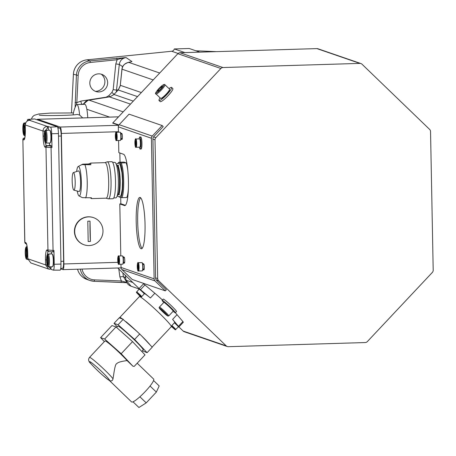 <?xml version="1.0" encoding="UTF-8"?>
<svg xmlns="http://www.w3.org/2000/svg" width="456" height="456" viewBox="0 0 456 456"><rect width="100%" height="100%" fill="white"/><g stroke="black" fill="none" stroke-linecap="round" stroke-linejoin="round"><path stroke-width="0.68" d="M429.62 129.401L362.013 64.216A3.027 2.975 109 0 0 359.892 63.395L222.955 67.539A3.027 2.975 109 0 0 220.869 68.486L155.838 137.678A3.027 2.975 109 0 0 155.006 139.838L157.673 278.576A3.027 2.975 109 0 0 158.585 280.685L226.193 345.865A3.027 2.975 109 0 0 228.313 346.685L365.25 342.547A3.027 2.975 109 0 0 367.342 341.601L432.368 272.403A3.027 2.975 109 0 0 433.2 270.243L430.538 131.51A3.027 2.975 109 0 0 429.62 129.401M117.773 267.997L139.097 288.557M178.912 326.941L183.192 331.073L226.193 345.865M227.276 346.531L184.275 331.734A3.027 2.975 -71 0 1 183.192 331.073M118.765 125.2L112.66 123.097A3.027 2.975 -71 0 1 112.843 122.886L177.868 53.694A3.027 2.975 -71 0 1 179.96 52.742L316.892 48.604A3.027 2.975 -71 0 1 317.935 48.758L360.935 63.555M216.526 51.636L195.903 50.804M199.808 52.144L189.2 48.496L174.306 48.946A3.027 2.975 -71 0 1 171.684 51.254L113.054 57.199A3.027 0.502 -95.8 0 0 113.031 57.194L86.948 59.833A15.116 14.866 109 0 0 73.399 74.248L71.478 112.871M184.914 52.594L174.306 48.946M116.314 91.878L119.312 64.399C119.968 60.523 122.219 58.243 126.061 57.564L89.969 60.87A15.122 14.871 109 0 0 76.42 75.286L75.097 107.411M116.73 58.163L117.124 59.753L90.362 62.461A13.612 13.384 109 0 0 78.17 75.439L76.819 102.64L80.872 101.095L106.1 97.185L108.756 95.749L111.897 92.403L113.185 89.65L115.801 63.931L117.124 59.753C118.611 59.069 121.587 58.339 126.061 57.564L131.949 61.554L128.9 62.426C124.984 63.07 122.687 65.322 122.014 69.192A4.537 0.427 -173.7 0 1 121.946 69.107L120.23 85.865L118.412 89.803M141.343 92.557L120.373 85.34L118.241 89.98A117.198 115.237 109 0 0 114.011 94.483L109.981 96.814L88.099 100.263L83.22 104.35M73.12 114.849A30.37 30.37 0 0 1 76.066 105.273A15.122 2.582 88.3 0 1 76.825 104.544L84.765 104.304A15.122 2.582 88.3 0 1 86.839 109.263A15.122 2.582 88.3 0 1 87.746 117.768M76.825 104.544A15.122 2.582 88.3 0 1 79.606 115.054L77.172 114.37C75.514 115.414 40.493 116.046 39.256 115.06L39.535 115.14M82.707 117.922L79.606 115.054M60.671 268.858L62.945 269.644A6.048 1.032 -91.7 0 0 63.013 269.65A6.048 1.032 -91.7 0 0 63.874 263.967L61.366 133.443A6.048 1.032 -91.7 0 0 60.209 127.047L37.666 119.295A6.048 1.032 -91.7 0 0 37.597 119.284A6.048 1.032 -91.7 0 0 37.192 119.825M152.925 139.126L152.914 138.823A3.027 2.975 -71 0 1 153.746 136.663L163.22 126.586L162.148 125.548L152.247 136.082A3.027 2.975 109 0 0 151.415 138.242L154.117 278.833A3.027 2.975 109 0 0 155.029 280.936L165.317 290.86L166.355 289.76L156.505 280.269A3.027 2.975 -71 0 1 155.593 278.16L152.925 139.126L155.006 139.838M125.4 205.308L121.29 203.895L119.803 203.94L124.488 205.553A25.707 4.389 -91.7 0 0 124.773 205.599A25.707 4.389 -91.7 0 0 128.41 180.599A25.707 4.389 -91.7 0 0 123.508 154.248L118.816 152.635L118.583 140.516M155.029 280.936L121.934 269.553A3.027 2.975 -71 0 1 121.017 267.444L120.96 264.246M120.8 255.93L119.803 203.94M121.934 269.553L132.223 279.471L165.317 290.86M120.834 203.906L120.715 197.545M120.036 162.211L119.86 152.994M118.343 163.168A17.693 3.021 88.3 0 1 118.879 162.433L121.245 162.969L126.084 162.826A18.451 3.152 88.3 0 1 127.828 170.669M128.387 188.59A18.451 3.152 88.3 0 1 126.751 197.528L121.912 197.676L119.546 197.14A17.693 3.021 88.3 0 1 119.358 196.85M126.084 162.826L123.964 162.097L119.124 162.239M62.466 268.35A7.564 1.294 -91.7 0 0 62.552 268.367A7.564 1.294 -91.7 0 0 63.623 261.26L61.218 136.019A7.564 1.294 -91.7 0 0 59.77 128.022L57.627 127.287M74.425 231.562A14.364 14.125 -71 0 1 93.246 217.552L93.52 217.643A14.364 14.125 -71 0 1 102.993 230.799A14.364 14.125 109 0 1 84.172 244.815L83.898 244.718A14.364 14.125 -71 0 1 74.425 231.562M84.172 244.815A14.364 14.125 109 0 1 74.698 231.654A14.364 14.125 -71 0 1 93.52 217.643M90.413 241.435L90.026 221.131L87.791 221.2L88.179 241.498L90.413 241.435A45.366 7.746 -91.7 0 1 90.026 221.131M34.525 118.97A6.469 1.106 88.3 0 1 34.599 118.953A6.469 1.106 88.3 0 1 34.679 118.965L57.222 126.717A6.469 1.106 88.3 0 1 58.459 133.557L60.967 264.081A6.469 1.106 88.3 0 1 60.038 270.163A6.469 1.106 88.3 0 1 59.975 270.151L53.392 270.117M51.1 266.771L50.89 269.302L53.266 270.117A6.236 1.066 -91.7 0 0 53.329 270.129A6.236 1.066 -91.7 0 0 54.224 264.269L53.956 250.498L53.74 251.917L49.425 251.712M51.716 133.745L51.978 147.522L45.11 147.237A10.534 1.801 88.3 0 1 43.092 136.105L42.995 131.043C43.189 128.358 44.602 126.814 47.242 126.397L50.525 127.156A6.236 1.066 -91.7 0 1 51.716 133.745L58.459 133.557M44.699 131.254L47.527 127.993L47.242 126.397L29.463 120.281C26.853 120.703 25.45 122.259 25.257 124.944L25.354 130A10.534 1.801 88.3 0 1 23.74 139.889L22.868 139.587L24.841 242.296A1.51 1.488 109 0 0 25.838 243.681L24.772 242.25L25.713 242.598A10.534 1.801 88.3 0 1 27.73 253.73L27.827 258.791L30.808 262.941L48.57 269.051L45.566 264.896L45.469 259.834L46.592 259.891M50.006 269.296L48.57 269.051L49.995 269.296L50.217 267.877L47.698 266.441M51.254 253.912A8.886 1.516 88.3 0 1 51.762 251.894M52.32 266.726A6.43 1.1 -91.7 0 0 52.394 266.737A6.43 1.1 -91.7 0 0 52.582 266.635L52.862 266.327A6.122 1.049 -91.7 0 0 53.54 260.268A6.122 1.049 -91.7 0 0 52.497 254.266L52.201 253.981A6.43 1.1 -91.7 0 0 52.075 253.901A6.43 1.1 -91.7 0 0 52.007 253.889A6.43 1.1 -91.7 0 0 51.933 253.901M24.704 138.179L24.276 138.037A1.51 1.488 -71 0 0 22.868 139.587L24.772 242.25M34.679 118.965L27.981 119.404L30.358 120.219L29.463 120.281A1.51 0.308 -93.9 0 0 29.446 120.281C27.132 120.441 25.73 121.991 25.234 124.927L25.257 124.91M30.324 120.224L29.446 120.281M27.981 119.404A6.236 1.066 -91.7 0 0 27.907 119.392A6.236 1.066 -91.7 0 0 27.246 121.039M48.142 126.34L48.478 130.188M45.11 147.237A1.51 1.488 -71 0 1 46.518 145.686L50.291 145.441A8.886 1.516 88.3 0 1 49.265 143.024M50.291 145.441L51.693 145.92L51.978 147.522M49.949 142.99A6.43 1.1 -91.7 0 0 50.017 143.002A6.43 1.1 -91.7 0 0 50.206 142.899L50.485 142.597A6.122 1.049 -91.7 0 0 51.169 136.538A6.122 1.049 -91.7 0 0 50.12 130.536L49.824 130.245A6.43 1.1 -91.7 0 0 49.698 130.165A6.43 1.1 -91.7 0 0 49.63 130.154A6.43 1.1 -91.7 0 0 49.561 130.171M45.469 259.834A10.534 1.801 88.3 0 1 47.082 249.951L53.956 250.498M50.206 142.899A6.43 1.1 -91.7 0 0 50.918 136.549A6.43 1.1 -91.7 0 0 49.824 130.245M47.373 143.053A6.43 1.1 -91.7 0 0 47.413 143.07A6.43 1.1 -91.7 0 0 47.487 143.081A6.43 1.1 -91.7 0 0 47.595 143.041L46.255 143.087A6.43 1.1 -91.7 0 0 47.059 137.079A6.43 1.1 -91.7 0 0 46.01 130.433L45.281 131.225L45.497 142.34L46.255 143.087M46.01 130.433L47.35 130.393A6.43 1.1 -91.7 0 0 47.167 130.245A6.43 1.1 -91.7 0 0 47.099 130.234A6.43 1.1 -91.7 0 0 46.985 130.268L45.646 130.308L44.916 131.1L45.133 142.215L45.891 142.962M44.916 131.1A5.671 0.969 -91.7 0 0 44.226 136.384A5.671 0.969 -91.7 0 0 45.133 142.215L45.286 142.665C43.975 140.613 43.679 132.109 45.269 130.427L45.646 130.308M25.667 122.892A6.43 1.1 -91.7 0 0 25.622 122.915L24.276 122.955L23.547 123.747L23.763 134.862L24.521 135.609M25.593 123.052L24.641 123.08L23.912 123.872L24.128 134.987L24.886 135.734A6.43 1.1 -91.7 0 0 25.171 135.301M23.547 123.747A5.671 0.969 -91.7 0 0 22.863 129.031A5.671 0.969 -91.7 0 0 23.763 134.862L23.917 135.312C22.606 133.266 22.31 124.756 23.9 123.074L24.276 122.955M27.115 246.673L25.924 247.477L26.14 258.598L26.898 259.339M27.138 246.81L26.288 247.602L26.505 258.723L27.263 259.464A6.43 1.1 -91.7 0 0 27.793 258.09M27.867 259.447L27.263 259.464M25.924 247.477A5.671 0.969 -91.7 0 0 25.234 252.761A5.671 0.969 -91.7 0 0 26.14 258.598L26.288 259.042C24.983 256.996 24.687 248.486 26.277 246.81L26.653 246.69M52.582 266.635A6.43 1.1 -91.7 0 0 53.295 260.279A6.43 1.1 -91.7 0 0 52.201 253.981M49.75 266.783A6.43 1.1 -91.7 0 0 49.789 266.8A6.43 1.1 -91.7 0 0 49.864 266.811A6.43 1.1 -91.7 0 0 49.972 266.777L48.632 266.817A6.43 1.1 -91.7 0 0 49.436 260.809A6.43 1.1 -91.7 0 0 48.387 254.163L47.658 254.955L47.869 266.07L48.632 266.817M48.387 254.163L49.727 254.123A6.43 1.1 -91.7 0 0 49.544 253.975A6.43 1.1 -91.7 0 0 49.47 253.963A6.43 1.1 -91.7 0 0 49.362 253.998L48.022 254.038L47.293 254.83L47.504 265.945L48.268 266.692M47.293 254.83A5.671 0.969 -91.7 0 0 46.603 260.114A5.671 0.969 -91.7 0 0 47.504 265.945L47.658 266.395C46.352 264.349 46.056 255.839 47.641 254.157L48.022 254.038M162.148 125.548L129.048 114.16L119.153 124.693A3.027 2.975 -71 0 0 118.321 126.853L118.423 132.2M120.977 139.143L121.929 139.468A3.027 0.519 -91.7 0 0 121.963 139.473A3.027 0.519 -91.7 0 0 122.39 136.532A3.027 0.519 -91.7 0 0 121.809 133.431L120.772 133.072A3.027 0.519 -91.7 0 0 120.737 133.066A3.027 0.519 -91.7 0 0 120.715 133.072M142.899 269.593L143.845 269.923A3.027 0.519 -91.7 0 0 143.879 269.929A3.027 0.519 -91.7 0 0 144.307 266.988A3.027 0.519 -91.7 0 0 143.731 263.887L142.688 263.528A3.027 0.519 -91.7 0 0 142.654 263.522A3.027 0.519 -91.7 0 0 142.631 263.528M123.354 262.873L124.306 263.197A3.027 0.519 -91.7 0 0 124.334 263.203A3.027 0.519 -91.7 0 0 124.762 260.262A3.027 0.519 -91.7 0 0 124.186 257.161L123.143 256.802A3.027 0.519 -91.7 0 0 123.114 256.796A3.027 0.519 -91.7 0 0 123.091 256.802M145.048 224.62A25.707 4.389 -91.7 0 0 139.844 197.397A25.707 4.389 -91.7 0 0 136.19 221.57A25.707 4.389 -91.7 0 0 141.394 248.788A25.707 4.389 -91.7 0 0 145.048 224.62M140.71 136.948A6.048 1.032 88.3 0 1 141.936 143.355A6.048 1.032 88.3 0 1 141.075 149.038L140.18 149.066A6.048 1.032 -91.7 0 0 141.041 143.378A6.048 1.032 88.3 0 0 139.815 136.977L140.71 136.948M121.946 133.574A3.027 0.519 -91.7 0 0 121.877 133.984M122.094 138.516A3.027 0.519 -91.7 0 0 122.242 138.92M120.213 140.454A4.161 0.712 -91.7 0 0 120.259 140.465A4.161 0.712 -91.7 0 0 120.384 140.397L120.68 140.066A3.836 0.655 -91.7 0 0 121.108 136.276A3.836 0.655 -91.7 0 0 120.452 132.519A3.836 0.655 -91.7 0 0 120.384 132.474M120.384 140.397A4.161 0.712 -91.7 0 0 120.846 136.287A4.161 0.712 -91.7 0 0 120.133 132.211A4.161 0.712 -91.7 0 0 120.053 132.154A4.161 0.712 -91.7 0 0 120.008 132.149A4.161 0.712 -91.7 0 0 119.962 132.16M116.166 138.504L115.681 137.41L115.944 134.252A2.183 0.37 88.3 0 1 115.984 134.281A2.183 0.37 88.3 0 1 116.291 135.455A2.183 0.37 88.3 0 1 116.331 137.632A2.183 0.37 88.3 0 1 116.115 138.578A2.183 0.37 88.3 0 1 116.029 138.613A2.183 0.37 88.3 0 1 115.681 137.41A2.183 0.37 88.3 0 1 115.642 135.232A2.183 0.37 88.3 0 1 115.944 134.252L116.012 134.309M116.348 137.387L115.681 137.41M116.263 135.21L115.642 135.232M143.868 264.03A3.027 0.519 -91.7 0 0 143.8 264.44M144.01 268.972A3.027 0.519 -91.7 0 0 144.159 269.376M142.135 270.91A4.161 0.712 -91.7 0 0 142.181 270.921A4.161 0.712 -91.7 0 0 142.3 270.853L142.603 270.522A3.836 0.655 -91.7 0 0 143.03 266.731A3.836 0.655 -91.7 0 0 142.375 262.975A3.836 0.655 -91.7 0 0 142.3 262.93M142.3 270.853A4.161 0.712 -91.7 0 0 142.762 266.743A4.161 0.712 -91.7 0 0 142.055 262.667A4.161 0.712 -91.7 0 0 141.976 262.61A4.161 0.712 -91.7 0 0 141.93 262.605A4.161 0.712 -91.7 0 0 141.884 262.616M138.082 268.96L137.604 267.866L137.866 264.708A2.183 0.37 88.3 0 1 137.906 264.736A2.183 0.37 88.3 0 1 138.214 265.911A2.183 0.37 88.3 0 1 138.254 268.088A2.183 0.37 88.3 0 1 138.037 269.034A2.183 0.37 88.3 0 1 137.951 269.063A2.183 0.37 88.3 0 1 137.604 267.866A2.183 0.37 88.3 0 1 137.558 265.688A2.183 0.37 88.3 0 1 137.866 264.708L137.934 264.765M138.271 267.843L137.604 267.866M138.179 265.666L137.558 265.688M124.323 257.309A3.027 0.519 -91.7 0 0 124.254 257.714M124.465 262.246A3.027 0.519 -91.7 0 0 124.613 262.65M122.59 264.189A4.161 0.712 -91.7 0 0 122.635 264.195A4.161 0.712 -91.7 0 0 122.755 264.127L123.057 263.796A3.836 0.655 -91.7 0 0 123.485 260.005A3.836 0.655 -91.7 0 0 122.829 256.249A3.836 0.655 -91.7 0 0 122.755 256.204M122.755 264.127A4.161 0.712 -91.7 0 0 123.223 260.017A4.161 0.712 -91.7 0 0 122.51 255.941A4.161 0.712 -91.7 0 0 122.43 255.89A4.161 0.712 -91.7 0 0 122.385 255.879A4.161 0.712 -91.7 0 0 122.339 255.89M118.543 262.234L118.058 261.14L118.321 257.988A2.183 0.37 88.3 0 1 118.36 258.01A2.183 0.37 88.3 0 1 118.668 259.185A2.183 0.37 88.3 0 1 118.708 261.362A2.183 0.37 88.3 0 1 118.492 262.308A2.183 0.37 88.3 0 1 118.406 262.342A2.183 0.37 88.3 0 1 118.058 261.14A2.183 0.37 88.3 0 1 118.019 258.962A2.183 0.37 88.3 0 1 118.321 257.988L118.389 258.039M118.725 261.123L118.058 261.14M118.634 258.945L118.019 258.962M140.596 197.744A25.707 4.389 -91.7 0 0 137.678 221.525A25.707 4.389 -91.7 0 0 142.129 248.395M139.126 138.886A6.048 1.032 88.3 0 1 139.815 136.977M139.376 147.202A6.048 1.032 -91.7 0 0 140.18 149.066M139.758 147.18A4.161 0.712 -91.7 0 0 139.804 147.185A4.161 0.712 -91.7 0 0 139.924 147.123L140.226 146.792A3.836 0.655 -91.7 0 0 140.653 143.002A3.836 0.655 -91.7 0 0 139.998 139.245A3.836 0.655 -91.7 0 0 139.924 139.194M139.924 147.123A4.161 0.712 -91.7 0 0 140.391 143.007A4.161 0.712 -91.7 0 0 139.678 138.932A4.161 0.712 -91.7 0 0 139.599 138.88A4.161 0.712 -91.7 0 0 139.553 138.875A4.161 0.712 -91.7 0 0 139.507 138.886M135.711 145.23L135.227 144.136L135.489 140.978A2.183 0.37 88.3 0 1 135.529 141.007A2.183 0.37 88.3 0 1 135.837 142.181A2.183 0.37 88.3 0 1 135.877 144.358A2.183 0.37 88.3 0 1 135.66 145.304A2.183 0.37 88.3 0 1 135.574 145.333A2.183 0.37 88.3 0 1 135.227 144.136A2.183 0.37 88.3 0 1 135.187 141.953A2.183 0.37 88.3 0 1 135.489 140.978L135.557 141.035M135.894 144.113L135.227 144.136M135.802 141.936L135.187 141.953M117.391 195.037L117.979 195.02A15.578 2.662 -91.7 0 0 119.478 180.992A15.578 2.662 -91.7 0 0 117.414 165.745L116.588 165.46M116.673 165.767L117.414 165.745M113.755 197.938L115.841 197.875A17.767 3.032 -91.7 0 0 118.355 180.599A17.767 3.032 -91.7 0 0 114.963 162.387A17.767 3.032 88.3 0 0 114.769 162.353L112.683 162.416M111.766 161.692A18.525 3.163 88.3 0 1 111.971 161.72A18.525 3.163 -91.7 0 1 115.505 180.707A18.525 3.163 -91.7 0 1 112.883 198.725L108.42 198.856A18.525 3.163 -91.7 0 0 111.036 180.844A18.525 3.163 -91.7 0 0 107.502 161.857A18.525 3.163 88.3 0 0 107.297 161.823L111.766 161.692M105 162.649L107.114 161.863A18.525 3.163 88.3 0 1 107.297 161.823M76.631 171.519A14.746 2.519 88.3 0 1 78.13 166.56A14.746 2.519 88.3 0 1 78.535 166.508A14.746 2.519 -91.7 0 1 81.356 182.092A14.746 2.519 -91.7 0 1 79.099 195.932A14.746 2.519 88.3 0 1 79.019 195.898L82.348 197.642L91.411 197.784L91.679 198.605L106.162 198.172A17.767 3.032 -91.7 0 0 108.67 180.889A17.767 3.032 -91.7 0 0 105.285 162.678A17.767 3.032 88.3 0 0 105.085 162.649L90.624 163.083M78.13 166.56L82.747 164.154L88.555 163.978L90.835 163.117L90.778 164.741L88.555 163.978M91.519 198.577L90.265 197.819M79.019 195.898A14.746 2.519 88.3 0 1 77.224 191.035M81.715 164.599L90.778 164.741M85.603 197.961A17.767 3.032 -91.7 0 0 87.239 182.109A17.767 3.032 -91.7 0 0 84.97 164.918M73.336 172.619A8.772 1.499 88.3 0 1 73.507 172.625A8.772 1.499 -91.7 0 1 75.189 181.836A8.772 1.499 -91.7 0 1 73.866 190.135A8.772 1.499 -91.7 0 1 73.844 190.129A8.772 1.499 88.3 0 1 72.179 181.363A8.772 1.499 88.3 0 1 73.336 172.619L78.415 170.926A10.317 1.761 88.3 0 1 78.62 170.926A10.317 1.761 88.3 0 1 80.592 181.762A10.317 1.761 88.3 0 1 79.036 191.52A10.317 1.761 88.3 0 1 79.013 191.514M163.288 299.113A9.074 0.69 43.2 0 1 171.462 305.868A9.074 0.69 43.2 0 1 176.512 311.539L175.378 312.753A9.074 0.69 -136.8 0 0 170.327 307.076A9.074 0.69 43.2 0 0 162.154 300.322L163.288 299.113M178.393 326.718A4.537 0.342 -136.8 0 0 178.894 326.963L183.335 322.238A4.537 0.342 -136.8 0 0 182.902 321.571L177.042 314.674A21.552 1.636 -136.8 0 0 175.36 312.765M162.461 299.997A21.552 1.636 -136.8 0 0 154.835 293.259L144.945 284.971A4.537 0.342 -136.8 0 0 143.44 283.934L139 288.659A4.537 0.342 -136.8 0 0 139.274 289.138M163.75 302.488A9.074 0.69 43.2 0 1 162.154 300.322M173.115 311.294A9.074 0.69 -136.8 0 0 175.378 312.753M168.8 315.883A6.43 0.49 -136.8 0 0 164.838 311.494A6.43 0.49 -136.8 0 0 159.554 307.082A6.43 0.49 -136.8 0 0 159.435 307.082C158.808 307.458 159.178 308.296 160.546 309.595C163.983 313.112 166.434 315.273 167.899 316.076L168.8 315.883L173.206 311.197A6.43 0.49 -136.8 0 0 173.217 311.157L173.2 310.656A6.071 0.462 -136.8 0 0 169.279 306.392A6.071 0.462 -136.8 0 0 164.456 302.379A6.071 0.462 -136.8 0 0 164.377 302.368A6.071 0.462 -136.8 0 0 164.337 302.385M173.217 311.157A6.43 0.49 -136.8 0 0 169.068 306.637A6.43 0.49 -136.8 0 0 163.96 302.396A6.43 0.49 -136.8 0 0 163.875 302.379A6.43 0.49 -136.8 0 0 163.841 302.396L159.435 307.082M161.122 309.641L166.155 314.401L161.122 309.641M165.163 313.198L164.32 313.05L161.84 310.656L161.897 310.177M164.662 312.685L164.32 313.05M162.119 310.359L161.84 310.656M140.174 296.326L139.844 296.679M119.734 317.518A21.928 1.664 43.2 0 1 122.596 319.035L119.837 318.088A21.928 1.664 43.2 0 1 119.734 317.518L139.354 296.639A21.928 1.664 43.2 0 1 159.11 312.958A21.928 1.664 -136.8 0 1 171.308 326.673L152.122 347.09M125.902 321.617A21.928 1.664 43.2 0 1 137.119 331.575L122.596 319.035M141.776 336.066L150.235 345.078A21.928 1.664 -136.8 0 0 141.776 336.066L137.119 331.575M119.837 318.088L119.187 317.86L114.023 323.355L117.243 326.787M123.245 319.257L118.087 324.752L114.023 323.355M139.775 333.934L134.611 339.429L118.087 324.752M142.426 350.784L147.071 352.705L152.236 347.21L150.235 345.078M147.071 352.705L134.611 339.429M141.782 351.468L143.218 349.94A17.391 1.317 -136.8 0 0 132.502 338.061A17.391 1.317 -136.8 0 0 118.201 326.125A17.391 1.317 -136.8 0 0 117.876 326.12L116.605 327.471M127.087 360.588C121.017 361.363 117.545 362.434 116.668 363.791C115.06 363.586 113.812 374.028 113.02 378.776A16.633 1.26 -136.8 0 0 100.913 366.402A16.633 1.26 -136.8 0 0 89.826 357.407A16.633 1.26 -136.8 0 0 89.513 357.401L105 340.923A16.633 1.26 43.2 0 1 113.892 347.643A16.633 1.26 43.2 0 1 127.087 360.588L132.924 366.219L134.201 366.396L145.008 354.899L132.542 341.624L116.018 326.952L111.959 325.555L100.599 337.639L104.338 341.624M137.188 363.215L153.638 379.078A15.88 2.633 134 0 1 145.356 391.453A15.88 2.633 134 0 1 131.596 401.941L109.463 380.583C103.472 376.274 97.305 370.66 90.961 363.734C88.441 361.568 87.962 359.459 89.513 357.401M132.924 366.219L121.188 353.713L104.658 339.036L100.599 337.639M116.018 326.952L104.658 339.036M132.542 341.624L121.188 353.713M113.02 378.776C112.518 380.959 111.253 381.467 109.229 380.31L109.394 380.532M133.032 401.827L138.926 407.504L146.211 402.876L139.901 396.794M150.052 386.021L156.345 392.092L146.211 402.876M153.575 380.521L159.195 385.936L156.345 392.092M154.835 293.259L150.394 297.985A21.552 1.636 -136.8 0 0 144.581 293.544L141.024 297.329M150.394 297.985L140.505 289.697A4.537 0.342 -136.8 0 0 139 288.659M144.529 293.596A3.836 0.291 -136.8 0 0 141.73 290.842A3.836 0.291 -136.8 0 0 139.582 289.144A3.836 0.291 -136.8 0 0 139.536 289.132A3.836 0.291 -136.8 0 0 139.507 289.144M178.894 326.963A4.537 0.342 -136.8 0 0 178.461 326.296L172.602 319.394A21.552 1.636 -136.8 0 1 174.665 322.546L171.245 326.188M178.307 326.479A3.836 0.291 -136.8 0 0 178.387 326.456A3.836 0.291 -136.8 0 0 174.625 322.591M178.319 326.941A4.161 0.314 -136.8 0 0 178.393 326.941A4.161 0.314 -136.8 0 0 178.404 326.912A4.161 0.314 -136.8 0 0 174.42 322.808M171.427 325.994L174.084 328.633L171.268 326.165M173.462 327.881L172.938 327.79L171.422 326M144.335 293.807A4.161 0.314 -136.8 0 0 141.331 290.888A4.161 0.314 -136.8 0 0 139.131 289.155A4.161 0.314 -136.8 0 0 139.074 289.144A4.161 0.314 -136.8 0 0 139.051 289.155A4.161 0.314 -136.8 0 0 139.057 289.235M137.655 293.567L140.801 296.542L137.655 293.567M140.18 295.79L139.656 295.699L138.139 293.903M172.824 88.584A9.074 1.505 134 0 1 168.093 95.652A9.074 1.505 134 0 1 160.227 101.648L159.047 100.508A9.074 1.505 -46 0 0 166.907 94.517A9.074 1.505 134 0 0 171.644 87.444L172.824 88.584M169.045 88.612A9.074 1.505 134 0 1 171.644 87.444M160.119 97.869A9.074 1.505 -46 0 0 159.047 100.508M161.202 98.388A6.071 1.003 -46 0 0 161.316 98.405A6.071 1.003 -46 0 0 166.07 94.677A6.071 1.003 -46 0 0 169.621 89.786L169.621 89.296A6.43 1.066 -46 0 0 169.552 89.108A6.43 1.066 -46 0 0 169.484 89.062M160.586 98.291A6.43 1.066 -46 0 0 160.632 98.359A6.43 1.066 -46 0 0 160.706 98.405A6.43 1.066 -46 0 0 160.825 98.422A6.43 1.066 -46 0 0 165.859 94.472A6.43 1.066 -46 0 0 169.621 89.296M157.708 91.342L158.266 89.889L160.649 87.352L162.364 86.264A3.494 0.581 134 0 1 162.439 86.389A3.494 0.581 134 0 1 161.692 87.712A3.494 0.581 134 0 1 159.309 90.248A3.494 0.581 134 0 1 157.656 91.348A3.494 0.581 134 0 1 157.594 91.337A3.494 0.581 134 0 1 158.266 89.889A3.494 0.581 134 0 1 160.649 87.352A3.494 0.581 134 0 1 162.364 86.264L162.41 86.532M158.95 90.556L158.266 89.889M161.401 88.076L160.649 87.352M132.81 282.498L126.061 280.178L131.077 286.22C128.261 285.142 126.569 283.125 125.998 280.161L126.055 280.126M82.063 269.074A13.612 13.384 109 0 0 94.54 279.876L94.215 281.301L126.882 282.726L121.034 282.384L121.37 280.964L126.717 282.424M114.165 57.074L113.031 57.194M85.169 278.69A15.116 14.866 -71 0 1 77.543 269.211A15.122 14.871 -71 0 0 87.033 279.482L83.397 277.63M95.372 91.331A9.57 9.411 109 0 0 101.272 74.191M113.054 57.199L86.976 59.839A15.122 14.871 109 0 0 73.422 74.254L72.019 101.922M76.26 104.943L76.819 102.64L75.069 102.492M98.564 73.849A9.074 8.92 109 0 0 97.008 91.804A9.074 8.92 109 0 0 102.851 74.818A9.074 8.92 109 0 0 98.564 73.849M159.703 73.023L128.9 62.426L127.429 62.683L129.755 62.016M121.946 69.107C122.311 66.069 124.14 63.925 127.429 62.683L124.653 64.21M118.429 89.781L113.709 94.711L109.942 96.82M109.981 96.814L109.446 96.889A4.537 0.735 -98.8 0 0 109.389 96.917M125.383 275.333L125.981 280.041A4.537 0.382 172 0 1 126.033 279.973M126.363 281.603L123.388 276.61L119.888 276.872L118.777 268.96M94.54 279.876L121.37 280.964L119.888 276.872M81.134 104.413L81.852 104.264A3.027 0.49 81.2 0 1 80.872 101.095M118.389 89.729L116.702 90.117L113.185 89.65M178.108 53.46L171.684 51.254M86.948 59.833A3.027 0.502 -95.8 0 1 86.976 59.839L89.969 60.87L90.362 62.461M120.304 85.3L122.014 69.192L153.216 79.925M137.53 96.615L118.241 89.98A4.537 0.365 -135.3 0 0 118.155 89.98M133.3 101.118L114.011 94.483A4.537 0.325 -138.3 0 0 113.926 94.477M130.484 104.11L109.508 96.894A4.537 0.735 -98.8 0 0 109.446 96.889L88.852 100.081A4.537 0.735 -98.8 0 0 88.789 100.109M123.183 111.88L88.914 100.092A4.537 0.735 -98.8 0 0 88.852 100.081L85.796 101.255L83.134 104.35M109.634 117.106L86.839 109.263M37.666 119.295L118.514 116.85M60.209 127.047L118.72 125.28M155.838 137.678L153.552 136.891M118.919 124.978L112.843 122.886M157.673 278.576L155.587 277.858M158.585 280.685L156.14 279.841M63.874 263.967L117.904 262.331M61.366 133.443L118.412 131.716M60.967 264.081L54.224 264.269M47.39 145.988A1.51 1.488 -71 0 0 45.982 147.539L47.954 250.247A1.51 1.488 109 0 0 48.952 251.632L52.833 251.911L53.05 250.492L51.078 147.579L50.787 145.977L46.518 145.686A9.023 1.539 88.3 0 1 45.389 142.779M52.845 251.906L53.728 251.917M48.952 251.632L48.079 251.336A1.51 1.488 109 0 1 47.082 249.951M47.401 254.38A9.023 1.539 88.3 0 1 48.342 251.421M44.694 131.089L42.995 131.043L25.234 124.927L25.354 129.966M27.73 253.73L27.805 258.774L45.566 264.896L47.093 264.947M30.808 262.941L27.827 258.757M25.713 242.598A1.51 1.488 109 0 0 26.71 243.983L26.311 243.726C27.041 245.197 27.502 248.526 27.708 253.718L27.73 253.701M51.123 267.883L50.217 267.877M25.838 243.681L26.391 243.874M24.276 138.037L24.789 137.849M23.74 139.889A1.51 1.488 -71 0 1 24.607 138.476M25.354 130L25.331 129.983C25.069 136.407 24.789 139.314 24.499 138.715L24.698 138.538M57.222 126.717L50.525 127.156M47.527 127.993L48.433 127.936M43.092 136.105L44.215 136.162M51.693 145.92L50.787 145.977M45.497 142.34A5.671 0.969 -91.7 0 0 46.181 137.056A5.671 0.969 -91.7 0 0 45.281 131.225M25.234 124.847A6.43 1.1 -91.7 0 0 24.641 123.08M24.128 134.987A5.671 0.969 -91.7 0 0 24.812 129.703A5.671 0.969 -91.7 0 0 23.912 123.872M26.505 258.723A5.671 0.969 -91.7 0 0 27.189 253.433A5.671 0.969 -91.7 0 0 26.288 247.602M47.869 266.07A5.671 0.969 -91.7 0 0 48.558 260.786A5.671 0.969 -91.7 0 0 47.658 254.955M59.77 128.022L57.878 128.079M61.218 136.019L58.511 136.099M63.623 261.26L60.916 261.339M152.247 136.082L119.153 124.693M151.415 138.242L118.321 126.853M154.117 278.833L121.017 267.444M124.488 205.553L125.058 205.536M120.982 139.103L122.202 139.069M116.514 140.568A4.161 0.712 -91.7 0 0 116.559 140.573A4.161 0.712 -91.7 0 0 117.146 136.532A4.161 0.712 -91.7 0 0 116.354 132.268A4.161 0.712 -91.7 0 0 116.308 132.263A4.161 0.712 -91.7 0 0 116.229 132.291M116.058 140.129A3.705 0.633 -91.7 0 0 116.628 136.652A3.705 0.633 -91.7 0 0 115.915 132.736A3.705 0.633 -91.7 0 0 115.351 136.213A3.705 0.633 -91.7 0 0 116.058 140.129M142.905 269.559L144.124 269.524M138.436 271.024A4.161 0.712 -91.7 0 0 138.481 271.029A4.161 0.712 -91.7 0 0 139.069 266.988A4.161 0.712 -91.7 0 0 138.276 262.724A4.161 0.712 -91.7 0 0 138.231 262.719A4.161 0.712 -91.7 0 0 138.145 262.747M137.98 270.585A3.705 0.633 -91.7 0 0 138.544 267.108A3.705 0.633 -91.7 0 0 137.837 263.192A3.705 0.633 -91.7 0 0 137.267 266.669A3.705 0.633 -91.7 0 0 137.98 270.585M123.359 262.838L124.579 262.798M118.891 264.298A4.161 0.712 -91.7 0 0 118.936 264.309A4.161 0.712 -91.7 0 0 119.523 260.262A4.161 0.712 -91.7 0 0 118.731 255.998A4.161 0.712 -91.7 0 0 118.685 255.993A4.161 0.712 -91.7 0 0 118.606 256.021M118.435 263.859A3.705 0.633 -91.7 0 0 118.999 260.382A3.705 0.633 -91.7 0 0 118.292 256.466A3.705 0.633 -91.7 0 0 117.722 259.943A3.705 0.633 -91.7 0 0 118.435 263.859M136.059 147.294A4.161 0.712 -91.7 0 0 136.105 147.299A4.161 0.712 -91.7 0 0 136.692 143.258A4.161 0.712 -91.7 0 0 135.899 138.994A4.161 0.712 -91.7 0 0 135.854 138.989A4.161 0.712 -91.7 0 0 135.774 139.017M135.603 146.855A3.705 0.633 -91.7 0 0 136.167 143.378A3.705 0.633 -91.7 0 0 135.46 139.462A3.705 0.633 -91.7 0 0 134.891 142.939A3.705 0.633 -91.7 0 0 135.603 146.855M121.245 162.969A18.451 3.152 88.3 0 1 123.696 181.055A18.451 3.152 88.3 0 1 121.912 197.676M120.002 162.82A17.693 3.021 88.3 0 1 122.824 181.032A17.693 3.021 88.3 0 1 120.669 197.528M167.626 315.911A5.671 0.427 -136.8 0 0 164.576 312.366A5.671 0.427 -136.8 0 0 159.577 308.148A5.671 0.427 -136.8 0 0 162.627 311.693A5.671 0.427 -136.8 0 0 167.626 315.911M89.906 361.676A13.612 1.032 -136.8 0 0 97.225 370.186A13.612 1.032 -136.8 0 0 109.229 380.31A13.612 1.032 -136.8 0 0 101.916 371.8A13.612 1.032 -136.8 0 0 89.906 361.676M144.945 284.971L140.505 289.697M177.042 314.674L172.602 319.394M182.902 321.571L178.461 326.296M175.748 329.671A4.161 0.314 -136.8 0 0 175.828 329.671A4.161 0.314 -136.8 0 0 171.855 325.538M178.393 326.941L175.281 329.791L171.331 326.428L175.121 329.688L171.519 325.892M141.77 296.537A4.161 0.314 -136.8 0 0 138.766 293.618A4.161 0.314 -136.8 0 0 136.566 291.886A4.161 0.314 -136.8 0 0 136.486 291.886A4.161 0.314 -136.8 0 0 136.498 291.977M141.423 296.902L136.578 292.53L139.889 296.075L136.395 292.427L139.051 289.155M177.868 53.694L220.869 68.486M179.96 52.742L222.955 67.539M316.892 48.604L359.892 63.395M155.992 93.816A6.43 1.066 -46 0 0 156.055 93.947A6.43 1.066 -46 0 0 156.129 93.987A6.43 1.066 -46 0 0 161.452 89.878A6.43 1.066 -46 0 0 164.975 84.691A6.43 1.066 -46 0 0 164.901 84.651M156.106 92.921A5.671 0.94 -46 0 0 160.957 89.137A5.671 0.94 -46 0 0 163.852 84.679A5.671 0.94 -46 0 0 159.001 88.464A5.671 0.94 -46 0 0 156.106 92.921M78.17 75.439L73.399 74.248M122.658 66.661L119.312 64.399L115.801 63.931M126.05 280.092A4.537 0.382 172 0 1 125.981 280.041L125.309 275.264M125.685 277.921L123.388 276.61L122.869 272.91M94.215 281.301L94.204 281.295A15.122 14.871 109 0 1 90.031 280.514L94.215 281.301L121.051 282.384M80.307 269.131A15.122 14.871 109 0 0 90.031 280.514L87.033 279.482M83.237 104.145L81.852 104.264L83.288 104.042M109.936 96.803L108.756 95.749M114.028 94.364L111.897 92.403M37.597 119.284L118.526 116.833M63.013 269.65L121.062 267.894M53.329 270.129L60.038 270.163M24.789 137.837L23.262 138.407L22.8 139.536M49.63 130.154L47.099 130.234M50.017 143.002L47.487 143.081M27.907 119.392L34.599 118.953M52.007 253.889L49.47 253.963M52.394 266.737L49.864 266.811M62.552 268.367L60.745 268.419M120.914 134.013L122.094 133.978M121.051 138.55L122.311 138.51M120.452 132.519L120.133 132.211M120.008 132.149L116.308 132.263C115.938 131.619 115.619 132.519 115.357 134.97C115.539 139.257 115.875 141.115 116.354 140.545L120.259 140.465M142.836 264.469L144.016 264.434M142.973 269.006L144.227 268.966M142.375 262.975L142.055 262.667M141.93 262.605L138.231 262.719C137.86 262.069 137.541 262.975 137.273 265.426C137.461 269.713 137.792 271.571 138.276 271.001L142.181 270.921M123.291 257.743L124.471 257.708M123.428 262.28L124.682 262.24M122.829 256.249L122.51 255.941M122.385 255.879L118.685 255.993C118.315 255.349 117.996 256.249 117.728 258.7C117.916 262.987 118.246 264.845 118.731 264.275L122.635 264.195M139.998 139.245L139.678 138.932M139.553 138.875L135.854 138.989C135.483 138.339 135.164 139.245 134.896 141.696C135.084 145.983 135.421 147.841 135.899 147.271L139.804 147.185M118.246 163.162L118.697 162.313M116.633 165.477L117.944 165.437M118.167 194.626L118.828 194.609M106.071 198.172L108.232 198.833M73.866 190.135L79.036 191.52M164.377 302.368L163.875 302.379M178.387 326.456L178.404 326.912M139.536 289.132L139.074 289.144M161.316 98.405L160.825 98.422M160.632 98.359L156.055 93.947C152.959 94.614 162.684 83.568 164.633 84.485L169.552 89.108M139.165 289.001L131.077 286.22M31.378 119.164L32.462 116.901L34.166 115.357L38.726 113.989L50.422 113.082L73.433 112.94M116.337 164.627L116.804 163.869L118.15 163.162L119.5 163.761L120.276 164.992L121.963 172.699L122.499 180.924L122.254 189.109L121.188 194.9L120.504 196.16L119.164 196.867L117.808 196.262L117.272 195.51M119.449 194.701L118.748 194.718C118.606 194.524 120.179 194.974 120.23 180.969C119.848 167.13 117.312 163.955 117.859 165.328L118.56 165.306"/></g></svg>
